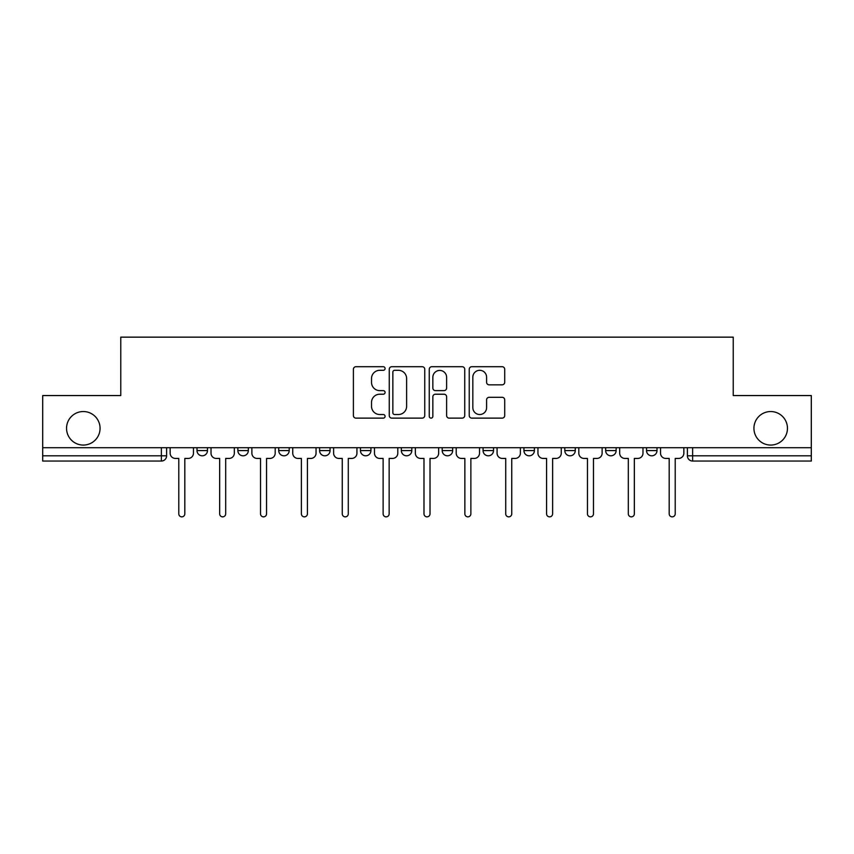 <?xml version="1.0" encoding="UTF-8"?>
<svg xmlns="http://www.w3.org/2000/svg" width="854" height="854" viewBox="0 0 854 854"><rect width="100%" height="100%" fill="white"/><g stroke="black" fill="none" stroke-linecap="round" stroke-linejoin="round"><path stroke-width="1.28" d="M385.09 368.512A1.804 1.804 0 0 0 383.286 366.708L355.969 366.708A2.573 2.573 0 0 0 353.396 369.28L353.396 415.567A2.573 2.573 0 0 0 355.969 418.129L383.286 418.129A1.804 1.804 0 0 0 385.09 416.336A1.804 1.804 0 0 0 383.286 414.532L379.752 414.532A8.23 8.23 0 0 1 371.522 406.301L371.522 402.447A8.23 8.23 0 0 1 379.752 394.217L383.286 394.217A1.804 1.804 0 0 0 385.09 392.424A1.804 1.804 0 0 0 383.286 390.62L379.752 390.62A8.23 8.23 0 0 1 371.522 382.389L371.522 378.536A8.23 8.23 0 0 1 379.752 370.305L383.286 370.305A1.804 1.804 0 0 0 385.09 368.512M753.933 428.313A16.77 16.77 0 0 0 770.692 445.073A16.77 16.77 0 0 0 787.463 428.313A16.77 16.77 0 0 0 770.692 411.543A16.77 16.77 0 0 0 753.933 428.313M66.537 428.313A16.77 16.77 0 0 0 83.308 445.073A16.77 16.77 0 0 0 100.067 428.313A16.77 16.77 0 0 0 83.308 411.543A16.77 16.77 0 0 0 66.537 428.313M605.657 447.699L605.657 450.581L616.14 450.581A5.241 5.241 0 0 1 610.898 455.812A5.241 5.241 0 0 1 605.657 450.581L605.657 447.699M564.793 447.699L564.793 450.581L575.276 450.581A5.241 5.241 0 0 1 570.034 455.812A5.241 5.241 0 0 1 564.793 450.581L564.793 447.699M360.463 450.581L360.463 447.699L360.463 450.581A5.241 5.241 0 0 0 365.704 455.812A5.241 5.241 0 0 1 360.463 450.581L370.935 450.581A5.241 5.241 0 0 1 365.704 455.812M278.724 447.699L278.724 450.581L289.207 450.581A5.241 5.241 0 0 1 283.966 455.812A5.241 5.241 0 0 1 278.724 450.581L278.724 447.699M237.86 450.581L237.86 447.699L237.86 450.581A5.241 5.241 0 0 0 243.102 455.812A5.241 5.241 0 0 1 237.86 450.581L248.343 450.581A5.241 5.241 0 0 1 243.102 455.812A5.241 5.241 0 0 0 248.343 450.581A5.241 5.241 0 0 1 243.102 455.812M196.996 450.581L196.996 447.699L196.996 450.581A5.241 5.241 0 0 0 202.238 455.812A5.241 5.241 0 0 1 196.996 450.581L207.479 450.581A5.241 5.241 0 0 1 202.238 455.812A5.241 5.241 0 0 0 207.479 450.581A5.241 5.241 0 0 1 202.238 455.812M502.152 384.834A2.573 2.573 0 0 0 504.714 382.261L504.714 369.28A2.573 2.573 0 0 0 502.152 366.708L471.803 366.708A2.573 2.573 0 0 0 469.23 369.28L469.23 415.567A2.573 2.573 0 0 0 471.803 418.129L502.152 418.129A2.573 2.573 0 0 0 504.714 415.567L504.714 399.875A2.573 2.573 0 0 0 502.152 397.302L489.161 397.302A2.573 2.573 0 0 0 486.588 399.875L486.588 407.657A6.875 6.875 0 0 1 479.713 414.532A6.875 6.875 0 0 1 472.838 407.657L472.838 377.19A6.875 6.875 0 0 1 479.713 370.305A6.875 6.875 0 0 1 486.588 377.19L486.588 382.261A2.573 2.573 0 0 0 489.161 384.834L502.152 384.834M42.7 447.699L42.7 395.562L120.766 395.562L120.766 337.149L733.234 337.149L733.234 395.562L811.3 395.562L811.3 447.699L42.7 447.699L42.7 455.812L166.605 455.812L166.605 447.699M424.748 369.28A2.573 2.573 0 0 0 422.175 366.708L391.837 366.708A2.573 2.573 0 0 0 389.264 369.28L389.264 415.567A2.573 2.573 0 0 0 391.837 418.129L422.175 418.129A2.573 2.573 0 0 0 424.748 415.567L424.748 369.28M431.825 366.708L462.163 366.708A2.573 2.573 0 0 1 464.736 369.28L464.736 415.567A2.573 2.573 0 0 1 462.163 418.129L449.183 418.129A2.573 2.573 0 0 1 446.61 415.567L446.61 396.79A2.573 2.573 0 0 0 444.037 394.217L435.423 394.217A2.573 2.573 0 0 0 432.85 396.79L432.85 416.336A1.804 1.804 0 0 1 431.046 418.129A1.804 1.804 0 0 1 429.252 416.336L429.252 369.28A2.573 2.573 0 0 1 431.825 366.708M687.395 447.699L687.395 455.812L811.3 455.812L811.3 461.053L692.626 461.053A5.241 5.241 0 0 1 687.395 455.812A5.241 5.241 0 0 0 692.626 461.053L692.626 447.699M811.3 447.699L811.3 455.812M166.605 455.812A5.241 5.241 0 0 1 161.374 461.053A5.241 5.241 0 0 0 166.605 455.812A5.241 5.241 0 0 1 161.374 461.053L42.7 461.053L42.7 455.812M657.004 447.699L657.004 450.581A5.241 5.241 0 0 1 651.762 455.812A5.241 5.241 0 0 1 646.521 450.581L657.004 450.581A5.241 5.241 0 0 1 651.762 455.812A5.241 5.241 0 0 0 657.004 450.581L657.004 447.699M646.521 447.699L646.521 450.581M616.14 447.699L616.14 450.581M575.276 447.699L575.276 450.581L575.276 447.699M534.401 447.699L534.401 450.581A5.241 5.241 0 0 1 529.17 455.812A5.241 5.241 0 0 1 523.929 450.581L534.401 450.581L534.401 447.699M523.929 447.699L523.929 450.581M493.537 447.699L493.537 450.581A5.241 5.241 0 0 1 488.296 455.812A5.241 5.241 0 0 1 483.065 450.581L493.537 450.581M483.065 447.699L483.065 450.581M452.673 447.699L452.673 450.581A5.241 5.241 0 0 1 447.432 455.812A5.241 5.241 0 0 1 442.191 450.581L452.673 450.581M442.191 447.699L442.191 450.581M411.809 447.699L411.809 450.581A5.241 5.241 0 0 1 406.568 455.812A5.241 5.241 0 0 1 401.327 450.581L411.809 450.581A5.241 5.241 0 0 1 406.568 455.812A5.241 5.241 0 0 0 411.809 450.581M401.327 447.699L401.327 450.581M370.935 447.699L370.935 450.581M330.071 447.699L330.071 450.581A5.241 5.241 0 0 1 324.83 455.812A5.241 5.241 0 0 1 319.599 450.581L330.071 450.581A5.241 5.241 0 0 1 324.83 455.812A5.241 5.241 0 0 0 330.071 450.581L330.071 447.699M319.599 447.699L319.599 450.581M289.207 447.699L289.207 450.581L289.207 447.699M248.343 447.699L248.343 450.581L248.343 447.699M207.479 447.699L207.479 450.581L207.479 447.699M394.665 370.305A1.804 1.804 0 0 0 392.861 372.109L392.861 412.738A1.804 1.804 0 0 0 394.665 414.532L398.391 414.532A8.23 8.23 0 0 0 406.621 406.301L406.621 378.536A8.23 8.23 0 0 0 398.391 370.305L394.665 370.305M446.61 377.319A6.875 6.875 0 0 0 439.725 370.433A6.875 6.875 0 0 0 432.85 377.319L432.85 388.047A2.573 2.573 0 0 0 435.423 390.62L444.037 390.62A2.573 2.573 0 0 0 446.61 388.047L446.61 377.319M170.149 453.196L170.149 447.699L170.149 453.196A5.241 5.241 0 0 0 175.38 458.438L178.785 458.438L178.785 513.841A3.01 3.01 0 0 0 181.806 516.851A3.01 3.01 0 0 0 184.816 513.841L184.816 458.438L188.222 458.438A5.241 5.241 0 0 0 193.463 453.196L193.463 447.699L193.463 453.196M175.38 458.438L178.785 458.438L178.785 513.841M184.816 513.841L184.816 458.438L188.222 458.438M211.013 453.196L211.013 447.699L211.013 453.196A5.241 5.241 0 0 0 216.254 458.438L219.659 458.438L219.659 513.841A3.01 3.01 0 0 0 222.67 516.851A3.01 3.01 0 0 0 225.68 513.841L225.68 458.438L229.085 458.438A5.241 5.241 0 0 0 234.327 453.196L234.327 447.699L234.327 453.196M251.877 453.196L251.877 447.699L251.877 453.196A5.241 5.241 0 0 0 257.118 458.438L260.523 458.438L260.523 513.841A3.01 3.01 0 0 0 263.534 516.851A3.01 3.01 0 0 0 266.544 513.841L266.544 458.438L269.949 458.438A5.241 5.241 0 0 0 275.191 453.196L275.191 447.699L275.191 453.196M216.254 458.438L219.659 458.438L219.659 513.841M225.68 513.841L225.68 458.438L229.085 458.438M257.118 458.438L260.523 458.438L260.523 513.841M266.544 513.841L266.544 458.438L269.949 458.438M292.741 453.196L292.741 447.699L292.741 453.196A5.241 5.241 0 0 0 297.982 458.438L301.387 458.438L301.387 513.841A3.01 3.01 0 0 0 304.398 516.851A3.01 3.01 0 0 0 307.419 513.841L307.419 458.438L310.824 458.438A5.241 5.241 0 0 0 316.055 453.196L316.055 447.699L316.055 453.196M333.615 453.196L333.615 447.699L333.615 453.196A5.241 5.241 0 0 0 338.846 458.438L342.251 458.438L342.251 513.841A3.01 3.01 0 0 0 345.272 516.851A3.01 3.01 0 0 0 348.283 513.841L348.283 458.438L351.688 458.438A5.241 5.241 0 0 0 356.929 453.196L356.929 447.699L356.929 453.196M374.479 453.196L374.479 447.699L374.479 453.196A5.241 5.241 0 0 0 379.72 458.438L383.126 458.438L383.126 513.841A3.01 3.01 0 0 0 386.136 516.851A3.01 3.01 0 0 0 389.146 513.841L389.146 458.438L392.552 458.438A5.241 5.241 0 0 0 397.793 453.196L397.793 447.699L397.793 453.196M297.982 458.438L301.387 458.438L301.387 513.841M307.419 513.841L307.419 458.438L310.824 458.438M338.846 458.438L342.251 458.438L342.251 513.841M348.283 513.841L348.283 458.438L351.688 458.438M379.72 458.438L383.126 458.438L383.126 513.841M389.146 513.841L389.146 458.438L392.552 458.438M415.343 453.196L415.343 447.699L415.343 453.196A5.241 5.241 0 0 0 420.584 458.438L423.99 458.438L423.99 513.841A3.01 3.01 0 0 0 427 516.851A3.01 3.01 0 0 0 430.01 513.841L430.01 458.438L433.416 458.438A5.241 5.241 0 0 0 438.657 453.196L438.657 447.699L438.657 453.196M420.584 458.438L423.99 458.438L423.99 513.841M430.01 513.841L430.01 458.438L433.416 458.438M456.207 453.196L456.207 447.699L456.207 453.196A5.241 5.241 0 0 0 461.448 458.438L464.854 458.438L464.854 513.841A3.01 3.01 0 0 0 467.864 516.851A3.01 3.01 0 0 0 470.874 513.841L470.874 458.438L474.28 458.438A5.241 5.241 0 0 0 479.521 453.196L479.521 447.699L479.521 453.196M461.448 458.438L464.854 458.438L464.854 513.841M470.874 513.841L470.874 458.438L474.28 458.438M497.071 453.196L497.071 447.699L497.071 453.196A5.241 5.241 0 0 0 502.312 458.438L505.717 458.438L505.717 513.841A3.01 3.01 0 0 0 508.728 516.851A3.01 3.01 0 0 0 511.749 513.841L511.749 458.438L515.154 458.438A5.241 5.241 0 0 0 520.385 453.196L520.385 447.699L520.385 453.196M502.312 458.438L505.717 458.438L505.717 513.841M511.749 513.841L511.749 458.438L515.154 458.438M537.945 453.196L537.945 447.699L537.945 453.196A5.241 5.241 0 0 0 543.176 458.438L546.581 458.438L546.581 513.841A3.01 3.01 0 0 0 549.602 516.851A3.01 3.01 0 0 0 552.613 513.841L552.613 458.438L556.018 458.438A5.241 5.241 0 0 0 561.259 453.196L561.259 447.699L561.259 453.196M543.176 458.438L546.581 458.438L546.581 513.841M552.613 513.841L552.613 458.438L556.018 458.438M578.809 453.196L578.809 447.699L578.809 453.196A5.241 5.241 0 0 0 584.051 458.438L587.456 458.438L587.456 513.841A3.01 3.01 0 0 0 590.466 516.851A3.01 3.01 0 0 0 593.477 513.841L593.477 458.438L596.882 458.438A5.241 5.241 0 0 0 602.123 453.196L602.123 447.699L602.123 453.196M584.051 458.438L587.456 458.438L587.456 513.841M593.477 513.841L593.477 458.438L596.882 458.438M619.673 453.196L619.673 447.699L619.673 453.196A5.241 5.241 0 0 0 624.914 458.438L628.32 458.438L628.32 513.841A3.01 3.01 0 0 0 631.33 516.851A3.01 3.01 0 0 0 634.341 513.841L634.341 458.438L637.746 458.438A5.241 5.241 0 0 0 642.987 453.196L642.987 447.699L642.987 453.196M624.914 458.438L628.32 458.438L628.32 513.841M634.341 513.841L634.341 458.438L637.746 458.438M660.537 453.196L660.537 447.699L660.537 453.196A5.241 5.241 0 0 0 665.778 458.438L669.184 458.438L669.184 513.841A3.01 3.01 0 0 0 672.194 516.851A3.01 3.01 0 0 0 675.215 513.841L675.215 458.438L678.62 458.438A5.241 5.241 0 0 0 683.851 453.196L683.851 447.699L683.851 453.196M665.778 458.438L669.184 458.438L669.184 513.841M675.215 513.841L675.215 458.438L678.62 458.438M161.374 447.699L161.374 461.053M692.626 461.053A5.241 5.241 0 0 1 687.395 455.812"/></g></svg>
